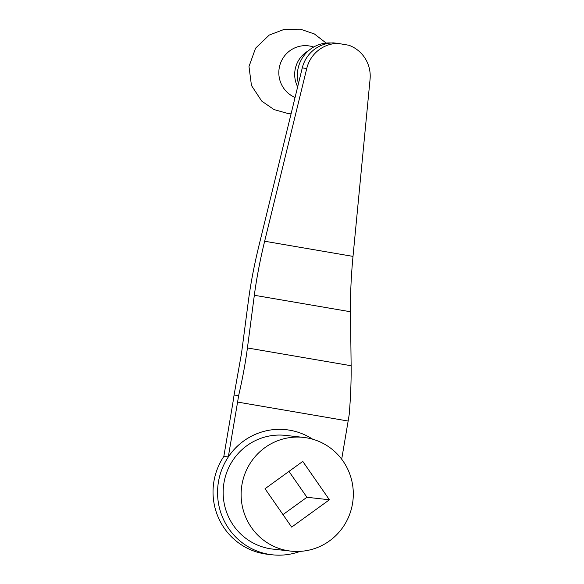 <?xml version="1.0" encoding="UTF-8"?>
<svg xmlns="http://www.w3.org/2000/svg" width="584" height="584" viewBox="0 0 584 584"><rect width="100%" height="100%" fill="white"/><g stroke="black" fill="none" stroke-linecap="round" stroke-linejoin="round"><path stroke-width="0.88" d="M265.026 488.735L291.664 527.104L329.405 499.78L302.775 461.411L265.026 488.735M288.971 471.405L306.928 497.269L329.405 499.78M306.928 497.269L282.984 514.606M241.937 484.778A57.21 56.086 -83.6 0 1 303.563 437.401A57.21 56.086 -83.6 0 1 352.955 500.473A57.21 56.086 -83.6 0 1 290.876 551.121A57.21 56.086 -83.6 0 1 241.937 484.778M300.147 551.362A62.933 61.692 -83.6 0 1 272.283 554.8L267.764 554.296A62.933 61.692 -83.6 0 1 213.934 481.325A62.933 61.692 -83.6 0 1 223.833 456.418L232.096 407.574A114.42 22.579 99.7 0 0 234.067 395.061L238.644 395.572A114.42 22.579 99.7 0 1 237.586 402.069L228.308 456.922L223.833 456.425M350.488 311.761L254.332 295.27C256.58 278.32 260.019 260.303 264.647 241.236L306.761 68.438A32.85 32.2 -83.6 0 1 337.983 43.391L348.845 45.253A32.85 32.2 -83.6 0 1 370.066 79.293L353.006 256.391C351.145 275.933 350.305 294.387 350.488 311.761L351.13 365.737C351.291 381.045 350.656 397.31 349.203 414.531A114.42 22.579 99.7 0 1 348.144 421.035L341.691 459.192M254.332 295.27L247.426 347.954C245.455 362.89 242.528 378.768 238.644 395.572M337.983 43.391L333.486 42.887A32.85 32.2 96.4 0 0 302.264 67.934L258.756 246.463C254.128 265.53 250.689 283.547 248.441 300.497L241.506 353.386L234.067 395.061M228.308 456.922A62.933 61.692 -83.6 0 1 286.189 429.707A62.933 61.692 -83.6 0 1 286.211 429.707L286.233 429.707A62.933 61.692 -83.6 0 1 312.659 439.197M297.657 86.841A26.922 26.389 -83.6 0 1 308.418 50.786M298.424 83.709A32.31 31.667 -83.6 0 1 331.15 42.99M272.283 554.8A62.933 61.692 -83.6 0 1 218.452 481.829A62.933 61.692 -83.6 0 1 286.233 429.707M290.876 551.121L272.918 549.113A57.21 56.086 -83.6 0 1 223.979 482.778A57.21 56.086 -83.6 0 1 285.598 435.394L303.563 437.401M351.13 365.737L247.426 347.954M353.006 256.391L264.647 241.236M348.144 421.035L237.586 402.069M295.073 97.462A26.922 26.389 -83.6 0 1 279.875 65.167A26.922 26.389 -83.6 0 1 309.717 46.026A26.922 26.389 -83.6 0 1 313.681 47.034M306.761 68.438L302.264 67.934M326.157 43.07L314.411 33.974L300.504 29.2L284.415 29.295L269.246 35.062L255.558 48.209L248.988 66.54L251.456 85.49L261.698 101.068L273.969 109.551L288.197 113.588L291.08 113.829"/></g></svg>
